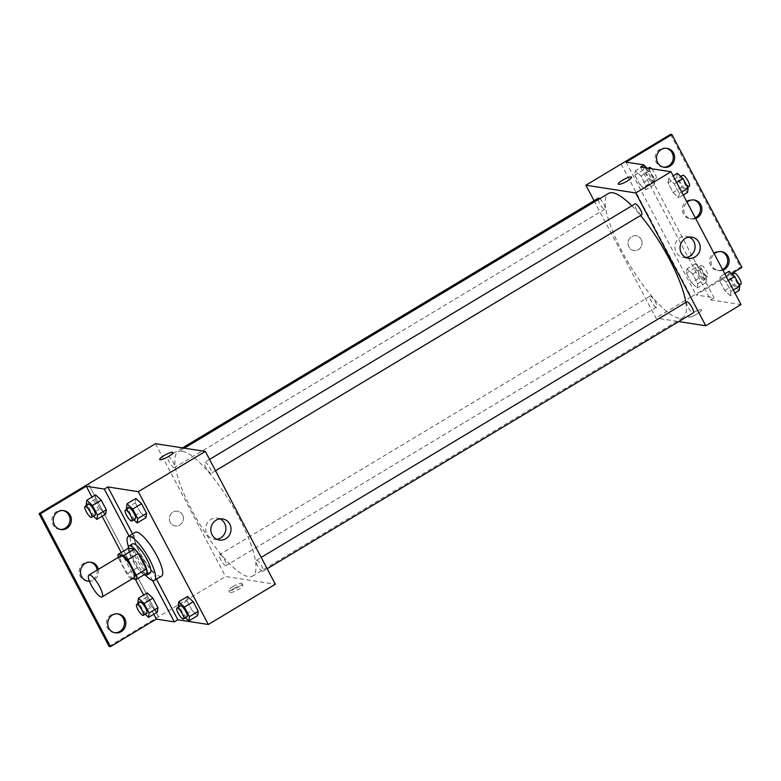 <?xml version="1.0" encoding="UTF-8"?>
<svg xmlns="http://www.w3.org/2000/svg" width="781" height="781" viewBox="0 0 781 781"><rect width="100%" height="100%" fill="white"/><g stroke="black" fill="none" stroke-linecap="round" stroke-linejoin="round"><path stroke-width="0.59" stroke-dasharray="3.9 2.93" d="M133.805 577.881A12.779 3.3 59 0 1 133.063 577.989A12.779 3.3 59 0 1 123.71 567.455A12.779 3.3 59 0 1 120.645 555.965M118.634 558.464L126.825 573.986A16.499 4.266 59 0 0 130.632 578.457L141.215 572.102A16.499 4.266 59 0 1 137.407 567.631L129.216 552.108L118.634 558.464A16.499 4.266 59 0 1 118.341 557.351M130.632 578.457L132.379 578.731M137.407 567.631L126.825 573.986M141.215 572.102L147.043 573.01M129.216 552.108A16.499 4.266 59 0 1 128.572 548.125M128.269 548.311A17.036 4.403 -121 0 0 132.272 559.713A17.036 4.403 -121 0 0 144.143 574.757M150.108 573.059A17.036 4.403 59 0 1 149.122 573.205A17.036 4.403 59 0 1 135.796 557.595A17.036 4.403 59 0 1 132.565 543.84M145.647 575.333A25.558 6.609 59 0 1 128.455 546.72M161.55 576.124A25.558 6.609 59 0 1 160.066 576.349A25.558 6.609 59 0 1 141.371 555.271A25.558 6.609 59 0 1 135.24 532.3M156.454 579.18L152.129 570.97A26.583 6.873 -121 0 1 133.541 535.727L132.575 533.892M178.146 606.076L186.971 600.784L187.557 596.469L186.971 600.784L192.019 610.371L197.661 615.643L192.019 610.371L183.203 615.662L185.478 617.791M126.483 508.089L135.308 502.788L135.894 498.483L135.308 502.788L140.355 512.375L145.998 517.657L140.355 512.375L131.54 517.676L133.815 519.804M233.9 588.464A7.459 1.513 -27.8 0 0 229.731 592.32A7.459 1.513 -27.8 0 0 237.034 590.182A7.459 1.513 -27.8 0 0 242.92 585.369A7.459 1.513 -27.8 0 0 233.9 588.464M109.076 646.414L225.524 576.505L275.351 584.237M262.562 571.341A6.394 1.65 59 0 1 257.886 566.069A6.394 1.65 59 0 1 256.353 560.328A6.394 1.65 59 0 1 261.059 564.956A6.394 1.65 59 0 1 262.933 571.282A6.394 1.65 59 0 1 262.562 571.341M225.787 565.639A6.394 1.65 59 0 1 221.121 560.367A6.394 1.65 59 0 1 219.578 554.627A6.394 1.65 59 0 1 224.284 559.255A6.394 1.65 59 0 1 226.158 565.581A6.394 1.65 59 0 1 225.787 565.639M155.487 443.686L225.524 576.505M174.124 467.643A6.394 1.65 59 0 1 169.448 462.381A6.394 1.65 59 0 1 167.915 456.631A6.394 1.65 59 0 1 172.621 461.259A6.394 1.65 59 0 1 174.495 467.594A6.394 1.65 59 0 1 174.124 467.643M210.89 473.354A6.394 1.65 59 0 1 206.223 468.083A6.394 1.65 59 0 1 204.69 462.342A6.394 1.65 59 0 1 209.396 466.97A6.394 1.65 59 0 1 211.27 473.296A6.394 1.65 59 0 1 210.89 473.354M182.354 451.242A72.418 18.715 59 0 1 235.325 510.95A72.418 18.715 59 0 1 252.702 576.046A72.418 18.715 59 0 1 248.495 576.681A72.418 18.715 59 0 1 195.523 516.973A72.418 18.715 59 0 1 178.146 451.877A72.418 18.715 59 0 1 182.354 451.242M182.569 514.864A7.459 7.039 98.8 0 0 169.438 517.491A7.459 7.039 98.8 0 0 182.149 522.753A7.459 7.039 98.8 0 0 182.569 514.864A7.459 7.039 -81.2 0 1 175.256 525.935A7.459 7.039 -81.2 0 1 169.438 517.491A7.459 7.039 -81.2 0 1 182.569 514.864M158.465 616.756L88.438 483.937L158.494 616.756M219.949 518.877A10.68 10.085 98.8 0 0 217.43 518.125A10.68 10.085 98.8 0 0 210.909 519.424A10.68 10.085 98.8 0 0 205.833 530.67A10.68 10.085 98.8 0 0 214.15 539.232A10.68 10.085 98.8 0 0 216.786 539.28M232.923 586.609A7.459 1.513 152.2 0 1 241.944 583.505A7.459 1.513 152.2 0 1 236.057 588.327A7.459 1.513 152.2 0 1 228.755 590.465A7.459 1.513 152.2 0 1 232.923 586.609M159.705 459.501L159.705 459.501A7.459 1.513 -27.8 0 0 168.725 456.407A7.459 1.513 -27.8 0 0 172.894 452.55L172.894 452.55M152.129 570.97L148.595 573.088A26.583 6.873 59 0 1 130.017 537.845L129.05 536.02M152.49 580.468L148.595 573.088M114.631 632.727A9.587 9.05 -81.2 0 1 113.938 632.649A9.587 9.05 -81.2 0 1 106.48 624.966A9.587 9.05 -81.2 0 1 111.029 614.881A9.587 9.05 -81.2 0 1 116.877 613.71A9.587 9.05 -81.2 0 1 117.57 613.846M60.166 529.43A9.587 9.05 -81.2 0 1 59.473 529.352A9.587 9.05 -81.2 0 1 52.005 521.669A9.587 9.05 -81.2 0 1 56.564 511.575A9.587 9.05 -81.2 0 1 62.412 510.403A9.587 9.05 -81.2 0 1 63.095 510.54M87.404 581.084A9.587 9.05 -81.2 0 1 86.711 580.996A9.587 9.05 -81.2 0 1 79.242 573.313A9.587 9.05 -81.2 0 1 83.801 563.228A9.587 9.05 -81.2 0 1 89.649 562.056A9.587 9.05 -81.2 0 1 90.332 562.193M97.156 570.071A9.587 9.05 -81.2 0 1 89.346 580.996M133.541 535.727L130.017 537.845M86.193 504.506L95.009 499.205L95.594 494.9L95.009 499.205L100.066 508.792L105.708 514.064L100.066 508.792L91.24 514.093L93.515 516.221M137.856 602.493L146.672 597.201L147.258 592.886L146.672 597.201L151.729 606.788L157.371 612.06L151.729 606.788L142.903 612.079L145.188 614.208M153.759 614.227L143.655 595.054M135.289 579.18L121.231 552.528M102.096 516.231L91.992 497.067M98.377 569.349A9.587 9.05 -81.2 0 1 89.464 581.318M685.845 302.413A72.418 18.715 59 0 1 683.102 317.584A72.418 18.715 59 0 1 678.894 318.218A72.418 18.715 59 0 1 625.923 258.501A72.418 18.715 59 0 1 608.545 193.415M631.849 205.823A72.418 18.715 59 0 1 640.566 215.488M686.753 301.866A6.394 1.65 -121 0 0 688.286 307.607A6.394 1.65 -121 0 0 692.962 312.878A6.394 1.65 -121 0 0 693.333 312.82M599.749 198.696A6.394 1.65 59 0 1 603.957 204.505A6.394 1.65 59 0 1 604.894 209.123A6.394 1.65 59 0 1 604.523 209.181A6.394 1.65 59 0 1 599.847 203.919A6.394 1.65 59 0 1 598.314 198.169M656.186 307.177A6.394 1.65 59 0 1 651.52 301.905A6.394 1.65 59 0 1 649.977 296.165A6.394 1.65 59 0 1 654.683 300.792A6.394 1.65 59 0 1 656.557 307.118A6.394 1.65 59 0 1 656.186 307.177M641.67 214.834A6.394 1.65 59 0 1 641.289 214.892A6.394 1.65 59 0 1 636.622 209.62A6.394 1.65 59 0 1 635.09 203.88M594.068 200.727L655.923 318.043L678.748 321.577M641.191 239.445A7.459 7.039 98.8 0 0 628.061 242.081A7.459 7.039 98.8 0 0 640.771 247.343A7.459 7.039 98.8 0 0 641.191 239.445A7.459 7.039 -81.2 0 1 633.879 250.525A7.459 7.039 -81.2 0 1 628.061 242.081A7.459 7.039 -81.2 0 1 641.191 239.445M621.168 164.039L691.195 296.858L655.923 318.043M692.522 313.054A7.459 1.513 -27.8 0 0 688.354 316.91A7.459 1.513 -27.8 0 0 695.656 314.772A7.459 1.513 -27.8 0 0 701.543 309.959A7.459 1.513 -27.8 0 0 692.522 313.054A7.459 1.513 152.2 0 1 701.543 309.95A7.459 1.513 152.2 0 1 695.656 314.772A7.459 1.513 152.2 0 1 688.354 316.91A7.459 1.513 152.2 0 1 692.522 313.054M741.95 267.405L740.564 267.19L691.195 296.858M640.527 167.036L710.554 299.855L714.088 297.737L696.086 294.945L731.592 273.623M710.554 299.855L741.032 304.59M668.604 178.585L674.247 183.857L679.294 193.444L678.709 197.749L673.066 192.477L668.009 182.891L668.604 178.585L668.009 182.891L673.066 192.477L678.709 197.749L679.294 193.444L674.247 183.857L668.604 178.585L673.154 175.842M730.372 295.745L724.729 290.464L719.682 280.887L720.267 276.572L725.91 281.853L730.957 291.43L730.372 295.745L730.957 291.43L725.91 281.853L720.267 276.572L719.682 280.887L724.729 290.464L730.372 295.745L734.931 293.012M618.327 184.091L618.327 184.091A7.459 1.513 -27.8 0 0 627.348 180.997A7.459 1.513 -27.8 0 0 631.517 177.141L631.517 177.141M689.154 237.112A10.68 10.085 98.8 0 0 686.636 236.35A10.68 10.085 98.8 0 0 680.114 237.658A10.68 10.085 98.8 0 0 675.038 248.905A10.68 10.085 98.8 0 0 683.355 257.466A10.68 10.085 98.8 0 0 685.991 257.505M670.537 134.371L740.564 267.19M695.305 217.85A9.587 9.05 -81.2 0 1 689.974 218.729A9.587 9.05 -81.2 0 1 682.506 211.046A9.587 9.05 -81.2 0 1 687.065 200.951A9.587 9.05 -81.2 0 1 692.913 199.79A9.587 9.05 -81.2 0 1 693.596 199.916M663.43 167.154A9.587 9.05 -81.2 0 1 662.737 167.075A9.587 9.05 -81.2 0 1 655.259 156.22A9.587 9.05 -81.2 0 1 665.676 148.136A9.587 9.05 -81.2 0 1 666.369 148.273M722.532 269.494A9.587 9.05 -81.2 0 1 717.202 270.382A9.587 9.05 -81.2 0 1 709.724 259.517A9.587 9.05 -81.2 0 1 720.141 251.433A9.587 9.05 -81.2 0 1 720.834 251.57M621.159 164.049L691.175 296.848M645.584 167.827L714.088 297.737M691.488 282.644L686.44 273.057L687.026 268.752L692.669 274.024L697.716 283.61L697.13 287.925L691.488 282.644L697.13 287.925L697.716 283.61L692.669 274.024L687.026 268.752L686.44 273.057L691.488 282.644L700.313 277.353L705.956 282.624L706.541 278.319L701.484 268.732L695.842 263.451L695.256 267.766L700.313 277.353M639.824 184.658L634.768 175.071L635.363 170.756L641.006 176.037L646.053 185.624L645.467 189.929L639.824 184.658L645.467 189.929L646.053 185.624L641.006 176.037L635.363 170.756L634.768 175.071L639.824 184.658L648.65 179.357L654.283 184.638L654.878 180.323L649.821 170.736L646.922 168.032M626.059 162.126L696.086 294.945M695.656 218.514A9.587 9.05 -81.2 0 1 691.351 218.944A9.587 9.05 -81.2 0 1 684.078 212.129A9.587 9.05 -81.2 0 1 687.055 202.201M722.884 270.167A9.587 9.05 -81.2 0 1 718.588 270.597A9.587 9.05 -81.2 0 1 711.306 263.783A9.587 9.05 -81.2 0 1 714.283 253.854M729.083 271.28L728.497 275.586L733.554 285.172L739.197 290.444M737.059 286.393A6.394 1.65 59 0 1 732.383 281.131A6.394 1.65 59 0 1 730.85 275.381A6.394 1.65 59 0 1 735.556 280.008A6.394 1.65 59 0 1 737.43 286.344A6.394 1.65 59 0 1 737.059 286.393M724.827 273.838L720.267 276.572M728.497 275.586L719.682 280.887M733.554 285.172L724.729 290.464M733.349 290.005L730.957 291.43M728.292 280.418L725.91 281.853M740.954 284.225A6.394 1.65 59 0 1 740.583 284.274A6.394 1.65 59 0 1 735.907 279.012A6.394 1.65 59 0 1 734.374 273.262M677.42 173.284L676.834 177.599L681.881 187.176L687.524 192.458M685.396 188.406A6.394 1.65 59 0 1 680.72 183.135A6.394 1.65 59 0 1 679.187 177.394A6.394 1.65 59 0 1 683.892 182.022A6.394 1.65 59 0 1 685.767 188.348A6.394 1.65 59 0 1 685.396 188.406M676.834 177.599L668.009 182.891M681.881 187.176L673.066 192.477M683.268 195.016L678.709 197.749M681.676 192.009L679.294 193.444M676.629 182.422L674.247 183.857M689.291 186.229A6.394 1.65 59 0 1 688.92 186.288A6.394 1.65 59 0 1 684.244 181.016A6.394 1.65 59 0 1 682.711 175.276M703.818 278.573A6.394 1.65 59 0 1 699.141 273.301A6.394 1.65 59 0 1 697.609 267.561A6.394 1.65 59 0 1 702.314 272.188A6.394 1.65 59 0 1 704.189 278.514A6.394 1.65 59 0 1 703.818 278.573M695.842 263.451L687.026 268.752M695.256 267.766L686.44 273.057M705.956 282.624L697.13 287.925M706.541 278.319L697.716 283.61M701.484 268.732L692.669 274.024M707.342 276.454A6.394 1.65 59 0 1 702.666 271.183A6.394 1.65 59 0 1 701.133 265.442A6.394 1.65 59 0 1 705.839 270.07A6.394 1.65 59 0 1 707.713 276.396A6.394 1.65 59 0 1 707.342 276.454M644.501 165.767L643.593 169.77L648.65 179.357M652.155 180.587A6.394 1.65 59 0 1 647.478 175.315A6.394 1.65 59 0 1 645.946 169.575A6.394 1.65 59 0 1 650.651 174.202A6.394 1.65 59 0 1 652.525 180.528A6.394 1.65 59 0 1 652.155 180.587M644.179 165.465L635.363 170.756M643.593 169.77L634.768 175.071M654.283 184.638L645.467 189.929M654.878 180.323L646.053 185.624M649.821 170.736L641.006 176.037M651.754 168.784A6.394 1.65 59 0 1 655.444 174.495A6.394 1.65 59 0 1 656.05 178.41A6.394 1.65 59 0 1 655.679 178.468A6.394 1.65 59 0 1 651.003 173.197A6.394 1.65 59 0 1 649.47 167.456M178.634 607.003L183.203 615.662M187.079 616.834A6.394 1.65 59 0 1 186.708 616.892A6.394 1.65 59 0 1 182.032 611.621A6.394 1.65 59 0 1 180.499 605.88M186.971 600.784L192.019 610.371M126.971 509.007L131.54 517.676M135.416 518.848A6.394 1.65 59 0 1 135.045 518.896A6.394 1.65 59 0 1 130.368 513.634A6.394 1.65 59 0 1 128.836 507.884M135.308 502.788L140.355 512.375M138.335 603.41L142.903 612.079M146.789 613.251A6.394 1.65 59 0 1 146.408 613.3A6.394 1.65 59 0 1 141.742 608.038A6.394 1.65 59 0 1 140.209 602.288M146.672 597.201L151.729 606.788M86.671 505.424L91.24 514.093M95.116 515.255A6.394 1.65 59 0 1 94.745 515.314A6.394 1.65 59 0 1 90.079 510.042A6.394 1.65 59 0 1 88.536 504.301M95.009 499.205L100.066 508.792M222.575 518.916L217.43 518.125M219.305 540.032L214.15 539.232M242.92 585.369L241.944 583.505M229.731 592.32L228.755 590.465M91.026 562.271L89.649 562.056M88.087 581.21L86.711 580.996M63.798 510.618L62.412 510.403M60.859 529.567L59.473 529.352M118.263 613.925L116.877 613.71M115.324 632.864L113.938 632.649M184.336 448.157L178.146 451.877M683.102 317.584L252.702 576.046M262.933 571.282L267.18 568.734M256.353 560.328L261.215 557.409M182.5 447.874L167.915 456.631M604.894 209.123L174.495 467.594M649.977 296.165L219.578 554.627M656.557 307.118L226.158 565.581M209.552 459.423L204.69 462.342M215.517 470.738L211.27 473.296M691.781 237.151L686.636 236.35M688.51 258.267L683.355 257.466M721.527 251.648L720.141 251.433M718.588 270.597L717.202 270.382M667.062 148.351L665.676 148.136M664.123 167.29L662.737 167.075M694.289 200.004L692.913 199.79M691.351 218.944L689.974 218.729M732.451 274.424L730.85 275.381M739.295 285.221L737.43 286.344M680.788 176.428L679.187 177.394M687.631 187.225L685.767 188.348M701.133 265.442L697.609 267.561M707.713 276.396L704.189 278.514M648.181 168.227L645.946 169.575M656.05 178.41L652.525 180.528"/><path stroke-width="1.17" d="M101.315 597.055A12.779 3.3 59 0 1 91.963 586.521A12.779 3.3 59 0 1 88.897 575.031A12.779 3.3 59 0 1 98.308 584.286A12.779 3.3 59 0 1 102.057 596.948A12.779 3.3 59 0 1 101.315 597.055M88.897 575.031L120.645 555.965A12.779 3.3 59 0 1 130.056 565.219A12.779 3.3 59 0 1 133.805 577.881L102.057 596.948M117.99 554.481L128.572 548.125L134.4 549.033A16.499 4.266 59 0 1 138.217 553.504L146.408 569.027L135.816 575.382L127.635 559.86A16.499 4.266 59 0 0 123.818 555.389L117.99 554.481A16.499 4.266 59 0 0 118.341 557.351M132.379 578.731L136.46 579.365A16.499 4.266 59 0 0 135.816 575.382M146.408 569.027A16.499 4.266 59 0 1 147.043 573.01L136.46 579.365M144.143 574.757A17.036 4.403 -121 0 0 146.584 575.177A17.036 4.403 -121 0 0 141.586 558.298A17.036 4.403 -121 0 0 129.041 545.958A17.036 4.403 -121 0 0 128.269 548.311M129.041 545.958L132.565 543.84A17.036 4.403 59 0 1 145.11 556.179A17.036 4.403 59 0 1 150.108 573.059L146.584 575.177M138.217 553.504L127.635 559.86M134.4 549.033L123.818 555.389M128.455 546.72A25.558 6.609 59 0 1 128.182 536.537A25.558 6.609 59 0 1 147.004 555.047A25.558 6.609 59 0 1 154.501 580.361A25.558 6.609 59 0 1 153.008 580.586A25.558 6.609 59 0 1 145.647 575.333M128.182 536.537L135.24 532.3A25.558 6.609 59 0 1 154.062 550.81A25.558 6.609 59 0 1 161.55 576.124L154.501 580.361M132.575 533.892L107.817 486.944L104.293 489.062L86.3 486.27L40.436 513.81L39.05 513.595L155.487 443.686L205.325 451.418L138.296 491.669L107.817 486.944M205.325 451.418L275.351 584.237L208.322 624.488L177.853 619.763L156.454 579.18M208.322 624.488L138.296 491.669M185.478 617.791L188.846 620.944L197.661 615.643L198.257 611.338L193.2 601.751L187.557 596.469L178.742 601.77L178.146 606.076L178.634 607.003M133.815 519.804L137.183 522.948L145.998 517.657L146.584 513.342L141.537 503.755L135.894 498.483L127.069 503.784L126.483 508.089L126.971 509.007M177.853 619.763L174.319 621.881L156.327 619.089L110.463 646.629L109.076 646.414L39.05 513.595M216.064 520.224A10.68 10.085 -81.2 0 1 222.575 518.916A10.68 10.085 -81.2 0 1 230.912 531.021A10.68 10.085 -81.2 0 1 219.305 540.032A10.68 10.085 -81.2 0 1 210.977 531.47A10.68 10.085 -81.2 0 1 216.064 520.224M168.725 456.397A7.459 1.513 152.2 0 1 159.705 459.501A7.459 1.513 152.2 0 1 165.592 454.679A7.459 1.513 152.2 0 1 172.894 452.55A7.459 1.513 152.2 0 1 168.725 456.397M216.786 539.28A10.68 10.085 98.8 0 0 225.758 530.221A10.68 10.085 98.8 0 0 219.949 518.877M172.894 452.55A7.459 1.513 -27.8 0 0 165.592 454.688A7.459 1.513 -27.8 0 0 159.705 459.501M174.319 621.881L152.49 580.468M110.463 646.629L40.436 513.81M117.57 613.846A9.587 9.05 -81.2 0 1 124.355 624.566A9.587 9.05 -81.2 0 1 114.631 632.727M63.095 510.54A9.587 9.05 -81.2 0 1 69.89 521.269A9.587 9.05 -81.2 0 1 60.166 529.43M90.332 562.193A9.587 9.05 -81.2 0 1 97.156 570.071M89.346 580.996A9.587 9.05 -81.2 0 1 87.404 581.084M129.05 536.02L104.293 489.062M93.515 516.221L96.883 519.365L105.708 514.064L106.294 509.759L101.237 500.172L95.594 494.9L86.779 500.191L86.193 504.506L86.671 505.424M145.188 614.208L148.546 617.351L157.371 612.06L157.957 607.755L152.9 598.168L147.258 592.886L138.442 598.187L137.856 602.493L138.335 603.41M156.327 619.089L153.759 614.227M143.655 595.054L135.289 579.18M121.231 552.528L102.096 516.231M91.992 497.067L86.3 486.27M112.415 615.096A9.587 9.05 -81.2 0 1 118.263 613.925A9.587 9.05 -81.2 0 1 125.741 624.78A9.587 9.05 -81.2 0 1 115.324 632.864A9.587 9.05 -81.2 0 1 107.856 625.181A9.587 9.05 -81.2 0 1 112.415 615.096M57.95 511.789A9.587 9.05 -81.2 0 1 63.798 510.618A9.587 9.05 -81.2 0 1 71.276 521.483A9.587 9.05 -81.2 0 1 60.859 529.567A9.587 9.05 -81.2 0 1 53.391 521.884A9.587 9.05 -81.2 0 1 57.95 511.789M89.464 581.318A9.587 9.05 -81.2 0 1 88.087 581.21A9.587 9.05 -81.2 0 1 80.628 573.527A9.587 9.05 -81.2 0 1 85.188 563.443A9.587 9.05 -81.2 0 1 91.026 562.271A9.587 9.05 -81.2 0 1 98.377 569.349M184.336 448.157L608.545 193.415A72.418 18.715 59 0 1 631.849 205.823M640.566 215.488A72.418 18.715 59 0 1 685.845 302.413M267.18 568.734L693.333 312.82A6.394 1.65 -121 0 0 691.8 307.079A6.394 1.65 -121 0 0 687.124 301.808A6.394 1.65 -121 0 0 686.753 301.866L261.215 557.409M182.5 447.874L598.314 198.169A6.394 1.65 59 0 1 599.749 198.696M209.552 459.423L635.09 203.88A6.394 1.65 59 0 1 639.795 208.507A6.394 1.65 59 0 1 641.67 214.834L215.517 470.738M678.748 321.577L705.76 325.775L635.724 192.956L585.896 185.224L594.068 200.727M705.76 325.775L741.032 304.59L671.006 171.771L640.527 167.036L644.061 164.918L626.059 162.126L671.924 134.586L670.537 134.371L585.896 185.224M731.592 273.623L741.95 267.405L671.924 134.586M685.269 238.459A10.68 10.085 -81.2 0 1 691.781 237.151A10.68 10.085 -81.2 0 1 700.118 249.256A10.68 10.085 -81.2 0 1 688.51 258.267A10.68 10.085 -81.2 0 1 680.192 249.705A10.68 10.085 -81.2 0 1 685.269 238.459M671.006 171.771L635.724 192.956M627.348 180.987A7.459 1.513 152.2 0 1 618.327 184.091A7.459 1.513 152.2 0 1 624.214 179.269A7.459 1.513 152.2 0 1 631.517 177.141A7.459 1.513 152.2 0 1 627.348 180.987M631.517 177.141A7.459 1.513 -27.8 0 0 624.214 179.279A7.459 1.513 -27.8 0 0 618.327 184.091M685.991 257.505A10.68 10.085 98.8 0 0 694.963 248.456A10.68 10.085 98.8 0 0 689.154 237.112M693.596 199.916A9.587 9.05 -81.2 0 1 700.459 208.136A9.587 9.05 -81.2 0 1 695.305 217.85M666.369 148.273A9.587 9.05 -81.2 0 1 673.193 156.18A9.587 9.05 -81.2 0 1 668.585 165.904A9.587 9.05 -81.2 0 1 663.43 167.154M720.834 251.57A9.587 9.05 -81.2 0 1 727.658 259.487A9.587 9.05 -81.2 0 1 723.05 269.211A9.587 9.05 -81.2 0 1 722.532 269.494M644.061 164.918L645.584 167.827M687.055 202.201A9.587 9.05 -81.2 0 1 688.452 201.166A9.587 9.05 -81.2 0 1 694.289 200.004A9.587 9.05 -81.2 0 1 701.865 208.566A9.587 9.05 -81.2 0 1 695.656 218.514M669.971 166.119A9.587 9.05 -81.2 0 1 664.123 167.29A9.587 9.05 -81.2 0 1 656.645 156.434A9.587 9.05 -81.2 0 1 667.062 148.351A9.587 9.05 -81.2 0 1 674.52 156.034A9.587 9.05 -81.2 0 1 669.971 166.119M714.283 253.854A9.587 9.05 -81.2 0 1 721.527 251.648A9.587 9.05 -81.2 0 1 728.995 259.331A9.587 9.05 -81.2 0 1 724.436 269.425A9.587 9.05 -81.2 0 1 722.884 270.167M734.931 293.012L739.197 290.444L739.783 286.139L734.726 276.552L729.083 271.28L724.827 273.838M739.783 286.139L733.349 290.005M734.726 276.552L728.292 280.418M732.451 274.424L734.374 273.262A6.394 1.65 59 0 1 739.08 277.89A6.394 1.65 59 0 1 740.954 284.225L739.295 285.221M683.268 195.016L687.524 192.458L688.12 188.143L683.063 178.566L677.42 173.284L673.154 175.842M688.12 188.143L681.676 192.009M683.063 178.566L676.629 182.422M680.788 176.428L682.711 175.276A6.394 1.65 59 0 1 687.417 179.903A6.394 1.65 59 0 1 689.291 186.229L687.631 187.225M646.922 168.032L644.501 165.767M648.181 168.227L649.47 167.456A6.394 1.65 59 0 1 651.754 168.784M188.846 620.944L189.432 616.629L184.375 607.042L178.742 601.77M176.975 607.999L180.499 605.88A6.394 1.65 59 0 1 185.204 610.508A6.394 1.65 59 0 1 187.079 616.834L183.555 618.952A6.394 1.65 59 0 1 183.184 619.011A6.394 1.65 59 0 1 178.507 613.739A6.394 1.65 59 0 1 176.975 607.999A6.394 1.65 59 0 1 181.68 612.626A6.394 1.65 59 0 1 183.555 618.952M197.661 615.643L198.257 611.338L189.432 616.629M198.257 611.338L193.2 601.751L184.375 607.042M193.2 601.751L187.557 596.469M137.183 522.948L137.768 518.643L132.711 509.056L127.069 503.784M125.311 510.003L128.836 507.884A6.394 1.65 59 0 1 133.541 512.512A6.394 1.65 59 0 1 135.416 518.848L131.891 520.966A6.394 1.65 59 0 1 131.52 521.015A6.394 1.65 59 0 1 126.844 515.753A6.394 1.65 59 0 1 125.311 510.003A6.394 1.65 59 0 1 130.017 514.63A6.394 1.65 59 0 1 131.891 520.966M145.998 517.657L146.584 513.342L137.768 518.643M146.584 513.342L141.537 503.755L132.711 509.056M141.537 503.755L135.894 498.483M148.546 617.351L149.132 613.046L144.085 603.459L138.442 598.187M136.675 604.406L140.209 602.288A6.394 1.65 59 0 1 144.915 606.925A6.394 1.65 59 0 1 146.789 613.251L143.255 615.369A6.394 1.65 59 0 1 142.884 615.418A6.394 1.65 59 0 1 138.208 610.156A6.394 1.65 59 0 1 136.675 604.406A6.394 1.65 59 0 1 141.381 609.043A6.394 1.65 59 0 1 143.255 615.369M157.371 612.06L157.957 607.755L149.132 613.046M157.957 607.755L152.9 598.168L144.085 603.459M152.9 598.168L147.258 592.886M96.883 519.365L97.469 515.06L92.422 505.473L86.779 500.191M85.012 506.42L88.536 504.301A6.394 1.65 59 0 1 93.242 508.929A6.394 1.65 59 0 1 95.116 515.255L91.592 517.373A6.394 1.65 59 0 1 91.221 517.432A6.394 1.65 59 0 1 86.545 512.16A6.394 1.65 59 0 1 85.012 506.42A6.394 1.65 59 0 1 89.717 511.047A6.394 1.65 59 0 1 91.592 517.373M105.708 514.064L106.294 509.759L97.469 515.06M106.294 509.759L101.237 500.172L92.422 505.473M101.237 500.172L95.594 494.9"/></g></svg>

